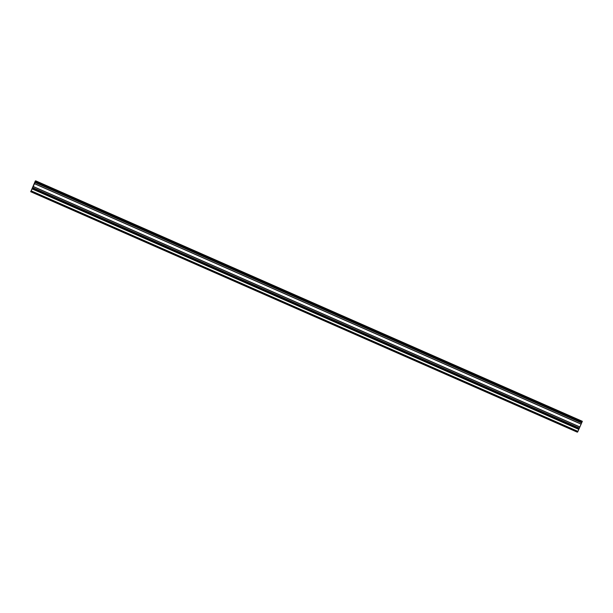 <?xml version="1.0" encoding="UTF-8"?>
<svg xmlns="http://www.w3.org/2000/svg" width="613" height="613" viewBox="0 0 613 613"><rect width="100%" height="100%" fill="white"/><g stroke="black" fill="none" stroke-linecap="round" stroke-linejoin="round"><path stroke-width="0.92" d="M37.761 194.673L36.098 193.976L37.761 194.673M51.431 200.681L49.76 199.991L51.431 200.681M65.093 206.688L63.423 205.999L65.093 206.688M78.755 212.703L77.085 212.006L78.755 212.703M92.417 218.711L90.747 218.021L92.417 218.711M106.08 224.726L104.409 224.029L106.08 224.726M119.742 230.733L118.079 230.036L119.742 230.733M133.404 236.741L131.741 236.051L133.404 236.741M147.074 242.756L145.404 242.058L147.074 242.756M160.736 248.763L159.066 248.073L160.736 248.763M174.398 254.77L172.728 254.081L174.398 254.77M188.061 260.786L186.39 260.088L188.061 260.786M201.723 266.793L200.053 266.103L201.723 266.793M215.385 272.808L213.722 272.111L215.385 272.808M229.055 278.815L227.385 278.126L229.055 278.815M242.717 284.823L241.047 284.133L242.717 284.823M256.38 290.838L254.709 290.141L256.38 290.838M270.042 296.845L268.371 296.156L270.042 296.845M283.704 302.86L282.034 302.163L283.704 302.86M297.366 308.868L295.704 308.17L297.366 308.868M311.029 314.875L309.366 314.185L311.029 314.875M324.698 320.89L323.028 320.193L324.698 320.89M338.361 326.898L336.69 326.208L338.361 326.898M352.023 332.905L350.352 332.215L352.023 332.905M365.685 338.92L364.015 338.223L365.685 338.92M379.347 344.927L377.677 344.238L379.347 344.927M393.01 350.942L391.347 350.245L393.01 350.942M406.68 356.95L405.009 356.26L406.68 356.95M420.342 362.957L418.671 362.268L420.342 362.957M434.004 368.972L432.334 368.275L434.004 368.972M447.666 374.98L445.996 374.29L447.666 374.98M461.328 380.987L459.658 380.298L461.328 380.987M474.991 387.002L473.328 386.305L474.991 387.002M488.661 393.01L486.99 392.32L488.661 393.01M502.323 399.025L500.652 398.327L502.323 399.025M515.985 405.032L514.315 404.342L515.985 405.032M529.647 411.039L527.977 410.35L529.647 411.039M543.31 417.055L541.639 416.357L543.31 417.055M556.972 423.062L555.309 422.372L556.972 423.062M570.634 429.077L568.971 428.38L570.634 429.077M30.765 191.685L35.347 180.942L35.815 180.889L30.765 191.685L577.5 432.05M30.65 191.693L577.185 432.111L30.711 191.685M31.002 191.654L577.546 432.073L577.936 431.376L582.35 421.307L35.815 180.889M33.661 185.249L33.186 186.237M33.209 186.229L32.688 187.356M33.7 185.31L33.493 185.747M33.608 185.517L32.803 187.348M577.492 432.073L30.956 191.662M582.281 421.483L35.738 181.073M577.936 431.376L31.401 190.965M577.607 432.065L31.071 191.654M582.043 422.012L35.508 181.601M35.416 181.785L581.959 422.196L35.424 181.785M581.86 422.38L35.316 181.969M581.798 422.503L35.263 182.084M581.714 422.694L35.179 182.283M581.699 422.725L35.163 182.314M581.614 422.924L35.079 182.505M581.086 424.02L34.55 183.609M581.04 424.119L34.504 183.701M579.814 426.909L33.278 186.498M579.775 427.008L33.24 186.597M579.346 428.096L32.803 187.685M579.262 428.288L32.719 187.877M579.247 428.318L32.704 187.907M579.155 428.518L32.619 188.099M578.871 429.238L32.336 188.819M578.81 429.399L32.267 188.98"/></g></svg>
